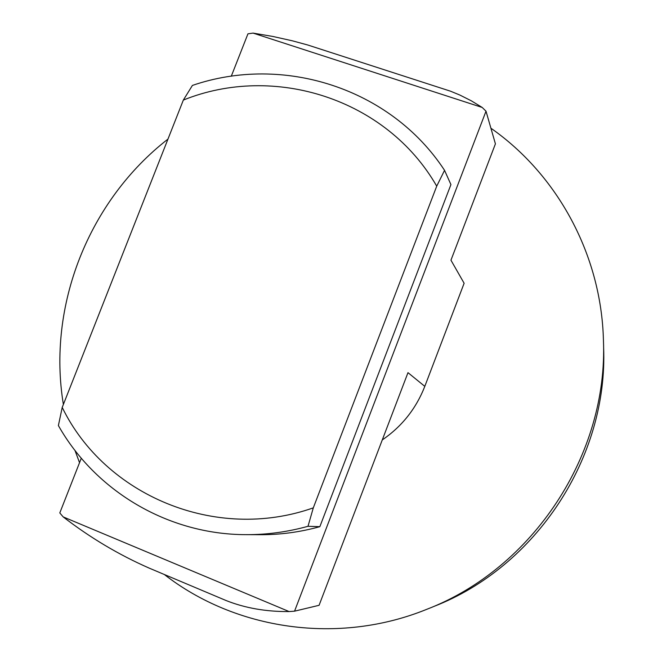 <?xml version="1.0" encoding="UTF-8"?>
<svg xmlns="http://www.w3.org/2000/svg" width="662" height="662" viewBox="0 0 662 662"><rect width="100%" height="100%" fill="white"/><g stroke="black" fill="none" stroke-linecap="round" stroke-linejoin="round"><path stroke-width="0.99" d="M436.829 86.763L450.524 91.199L459.833 95.038L471.203 100.748L482.217 107.467L253.066 33.1L272.777 36.443L292.256 40.787L307.631 44.958L329.378 51.992M482.217 107.467L486.007 111.191L495.416 143.853L450.954 260.199L464.12 283.262L424.805 386.36C416.092 408.611 401.917 426.469 382.28 439.924M160.982 573.085L149.173 568.112C118.846 554.797 90.173 537.726 63.171 516.898L289.095 611.556C266.149 611.771 245.139 608.097 226.065 600.525L218.766 597.447M231.278 76.254L247.944 33.828L253.066 33.1M81.294 458.212L59.803 512.926L63.171 516.898M424.805 386.36L407.982 372.656L319.084 605.3L294.549 611.175L289.095 611.556M294.549 611.175L486.007 111.191M433.519 606.591C536.154 567.011 608.246 457.045 603.612 347.136M167.958 139.103C88.915 200.478 46.969 305.546 63.386 404.449M74.938 450.359L79.539 462.664M164.3 574.484C235.507 629.91 338.365 645.293 426.94 609.247C533.382 568.211 608.254 454.008 603.43 340.036C601.262 254.68 557.321 174.611 490.914 128.213M62.22 407.403L58.388 425.575C95.278 490.89 167.949 534.673 246.19 534.656C266.993 534.739 287.598 531.95 308.004 526.298L313.3 507.862C215.233 542.443 104.745 495.06 62.22 407.403L183.341 100.078C274.051 63.42 386.5 98.63 436.721 186.163L444.55 170.341C390.555 87.839 282.848 54.267 192.402 85.431L183.341 100.078M313.3 507.862L436.721 186.163M444.55 170.341L450.93 184.582L319.845 526.679L308.004 526.298M319.845 526.679C300.217 532.107 280.398 534.78 260.373 534.706L246.19 534.656M450.524 91.199L307.631 44.958M149.173 568.112L226.065 600.525"/></g></svg>
